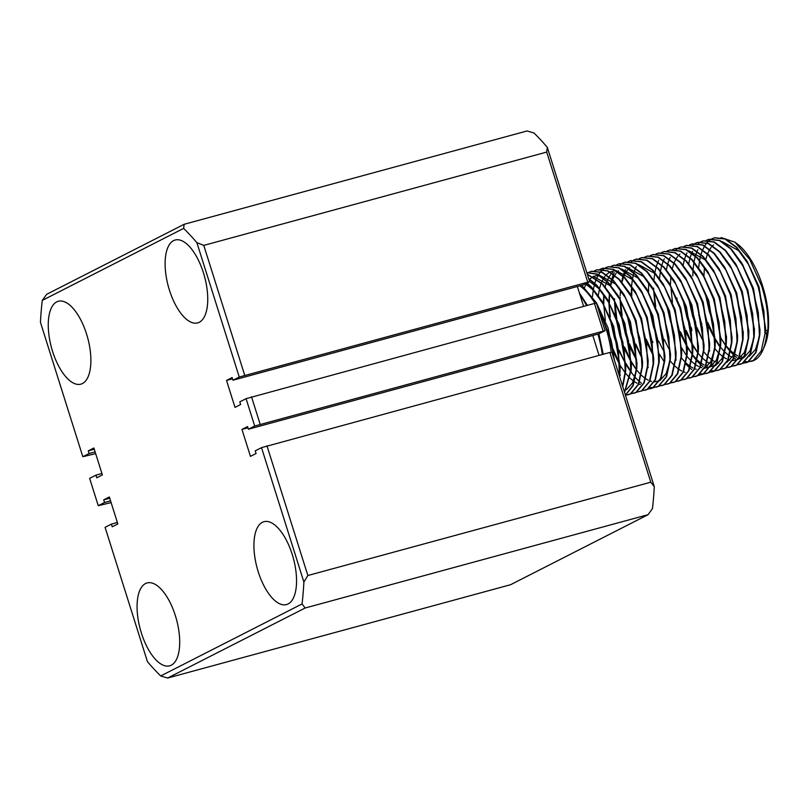 <?xml version="1.0" encoding="UTF-8"?>
<svg xmlns="http://www.w3.org/2000/svg" width="809" height="809" viewBox="0 0 809 809"><rect width="100%" height="100%" fill="white"/><g stroke="black" fill="none" stroke-linecap="round" stroke-linejoin="round"><path stroke-width="1.21" d="M288.105 603.949A42.948 18.759 -105.2 0 0 292.807 556.329A42.948 18.759 -105.2 0 0 263.967 521.694A42.948 18.759 -105.2 0 0 262.369 522.311A42.948 18.759 -105.2 0 0 257.666 569.93A42.948 18.759 -105.2 0 0 286.517 604.566A42.948 18.759 -105.2 0 0 288.105 603.949M199.297 322.285A42.948 18.759 -105.2 0 0 203.999 274.666A42.948 18.759 -105.2 0 0 175.148 240.02A42.948 18.759 -105.2 0 0 173.561 240.637A42.948 18.759 -105.2 0 0 168.859 288.267A42.948 18.759 -105.2 0 0 197.709 322.902A42.948 18.759 -105.2 0 0 199.297 322.285M82.447 383.537A42.948 18.759 -105.2 0 0 87.139 335.917A42.948 18.759 -105.2 0 0 58.299 301.282A42.948 18.759 -105.2 0 0 56.701 301.899A42.948 18.759 -105.2 0 0 52.009 349.518A42.948 18.759 -105.2 0 0 80.849 384.154A42.948 18.759 -105.2 0 0 82.447 383.537M171.255 665.21A42.948 18.759 -105.2 0 0 175.958 617.58A42.948 18.759 -105.2 0 0 147.107 582.945A42.948 18.759 -105.2 0 0 145.509 583.562A42.948 18.759 -105.2 0 0 140.817 631.182A42.948 18.759 -105.2 0 0 169.657 665.827A42.948 18.759 -105.2 0 0 171.255 665.21M232.517 378.804L226.52 380.432L232.122 377.581L232.962 380.23L239.252 377.024L196.88 242.649A266.262 116.304 -105.2 0 0 183.643 228.391L42.28 300.402A266.262 116.304 -105.2 0 0 40.45 322.326L82.821 456.711L95.664 453.616M101.934 473.508L95.937 475.136L96.767 477.795L102.379 474.934L93.884 447.994L88.272 450.846L89.111 453.505L82.821 456.711M95.937 475.136L89.637 478.341L98.263 505.696L111.106 502.601M117.376 522.493L111.379 524.121L112.218 526.78L117.831 523.919L109.326 496.979L103.724 499.841L104.553 502.49L98.263 505.696M111.379 524.121L105.089 527.326L147.46 661.711A266.262 116.304 -105.2 0 0 160.698 675.96L302.06 603.949A266.262 116.304 -105.2 0 0 303.891 582.025L261.519 447.65L609.895 352.441L611.917 352.289L654.289 486.674A266.262 116.304 74.8 0 1 652.459 508.598L648.09 514.676L305.145 608.004L167.635 678.043L510.58 584.715L648.09 514.676M247.958 427.789L241.962 429.417L250.456 456.367L256.069 453.505L255.229 450.856L261.519 447.65M241.962 429.417L247.574 426.565L248.414 429.215L254.704 426.009L246.078 398.665L594.443 303.456L596.476 303.304L605.092 330.659L254.704 426.009M226.52 380.432L235.014 407.382L240.617 404.52L239.788 401.871L246.078 398.665M42.28 300.402L46.649 294.324L184.159 224.285L527.104 130.957L534.041 133.04A266.262 116.304 74.8 0 1 547.278 147.289L589.65 281.674L239.252 377.024M232.962 380.23L583.36 284.879L589.65 281.674M583.633 306.399L577.363 286.507M248.414 429.215L598.802 333.864L605.092 330.659M599.075 355.384L592.805 335.492M244.682 375.143L203.777 245.39L546.712 152.072L587.627 281.815M609.895 352.441L650.8 482.194L307.865 575.512L266.95 445.769M547.278 147.289L546.712 152.072M650.8 482.194L654.289 486.674M305.145 608.004L302.06 603.949M160.698 675.96L167.635 678.043M303.891 582.025L307.865 575.512M183.643 228.391L184.159 224.285M203.777 245.39L196.88 242.649M251.508 396.784L260.124 424.128M603.069 330.8L594.443 303.456M104.553 502.49L110.55 500.862M89.111 453.505L95.108 451.867M103.724 499.841L109.721 498.202M88.272 450.846L94.269 449.217M579.77 285.85A60.119 26.262 74.8 0 1 594.989 303.415M598.569 309.958A60.119 26.262 74.8 0 1 606.012 328.464A60.119 26.262 74.8 0 1 611.23 352.34M766.73 333.116L767.781 330.962C768.742 317.057 766.699 302.04 761.633 285.931L749.822 259.578L734.936 242.184L737.272 243.924A60.119 26.262 74.8 0 1 762.574 285.86A60.119 26.262 74.8 0 1 764.879 345.352L763.008 349.751A64.417 28.133 -105.2 0 0 766.73 333.116L765.395 333.48L765.587 328.343L758.508 286.558L747.081 261.176L736.686 247.261L725.38 238.888L714.772 237.755L712.062 238.827M734.936 242.184L721.092 237.553M705.842 294.87L709.867 311.88M619.664 376.852L620.21 367.903L613.131 326.128L601.704 300.736L591.318 286.821L587.142 282.948M586.818 283.12L590.914 286.932L603.049 303.891L612.726 326.239L618.531 350.56L619.37 375.932M698.683 267.688L699.492 261.105M699.643 260.215L700.675 255.654M701.049 254.329L702.04 251.397M702.768 249.607L704.588 246.057M704.74 245.805L706.763 242.993M706.924 242.801L709.119 240.637M709.301 240.495L711.657 238.938M711.849 238.837L714.367 237.866L724.975 238.999L736.291 247.372L748.426 264.321L758.104 286.669L763.908 311L764.99 333.581L761.249 350.975L753.31 360.511L748.315 361.825M745.605 362.887L748.123 361.926L756.061 352.39L759.803 334.997L759.995 329.86L752.916 288.085L741.489 262.692L731.103 248.778L719.788 240.404L709.18 239.282L706.469 240.344M692.797 275.899L693.04 269.832M693.091 269.205L693.9 262.632M694.051 261.732L695.083 257.171M695.457 255.856L696.448 252.924M697.176 251.124L697.823 249.728M706.257 240.364L708.775 239.393L719.383 240.516L730.699 248.889L742.834 265.848L752.522 288.196L758.316 312.517L759.398 335.108L755.657 352.502L747.718 362.038L742.723 363.342M740.013 364.404L742.531 363.453L750.469 353.907L754.21 336.514L754.403 331.387L747.324 289.602L735.897 264.219L725.511 250.305L714.195 241.931L703.587 240.799L700.877 241.871M700.685 241.972L698.339 243.57M692.544 251.336L691.857 252.843M691.159 254.602L690.158 257.646M689.804 258.941L688.783 263.623M689.976 301.919L695.791 323.287M700.665 241.881L703.183 240.91L713.791 242.043L725.107 250.416L737.242 267.364L746.929 289.713L752.724 314.044L753.806 336.625L750.064 354.018L742.126 363.554L737.13 364.869M734.42 365.931L736.938 364.97L744.877 355.434L748.618 338.041L748.81 332.904L741.742 291.129L730.305 265.736L719.919 251.821L708.603 243.448L697.995 242.326L695.285 243.388M695.093 243.489L692.747 245.087M686.952 252.863L686.265 254.37M685.567 256.129L684.566 259.163M684.212 260.458L683.19 265.15M684.384 303.446L690.198 324.803M690.643 327.23L687.529 317.977L683.544 301.12M695.073 243.408L697.591 242.427L708.199 243.56L719.514 251.933L731.66 268.891L741.337 291.24L747.132 315.561L748.214 338.152L744.472 355.545L736.534 365.081L731.548 366.386M728.828 367.448L731.346 366.497L739.284 356.951L743.026 339.558L743.218 334.43L736.15 292.646L724.712 267.263L714.327 253.348L703.011 244.975L692.403 243.843L689.693 244.915M689.48 244.925L691.998 243.954L702.606 245.087L713.922 253.46L726.067 270.408L735.745 292.757L741.54 317.088L742.622 339.669L738.88 357.062L730.942 366.598L725.956 367.913M723.236 368.975L725.754 368.014L733.692 358.478L737.434 341.085L737.626 335.947L730.557 294.173L719.12 268.78L708.735 254.865L697.419 246.492L686.811 245.37L684.101 246.432M670.914 287.033L672.461 302.283M683.888 246.442L686.406 245.471L697.014 246.603L708.33 254.977L720.475 271.935L730.153 294.284L735.947 318.604L737.029 341.196L733.288 358.589L725.349 368.125L720.364 369.43M717.644 370.492L720.162 369.531L728.1 359.995L731.842 342.601L732.034 337.474L724.965 295.689L713.528 270.307L703.142 256.392L691.826 248.019L681.218 246.887L678.508 247.958M678.326 248.06L675.97 249.657M670.176 257.424L669.488 258.931M668.79 260.69L667.789 263.734M667.435 265.018L666.414 269.71M667.617 308.007L671.157 322.437M670.752 322.548L666.768 305.681M678.296 247.969L680.814 246.998L691.422 248.13L702.738 256.504L714.883 273.452L724.561 295.801L730.355 320.131L731.437 342.713L727.696 360.106L719.757 369.642L714.772 370.947M712.051 372.019L714.569 371.058L722.508 361.522L726.249 344.128L726.442 338.991L719.373 297.216L707.936 271.824L697.55 257.909L686.234 249.536L675.626 248.403L672.916 249.475M659.537 278.336L660.346 271.763M660.508 270.863L661.529 266.303M661.914 264.978L662.895 262.055M663.633 260.255L664.28 258.86M672.704 249.485L675.222 248.515L685.83 249.647L697.146 258.02L709.291 274.979L718.968 297.328L724.763 321.648L725.845 344.24L722.113 361.633L714.165 371.169L709.18 372.474M706.459 373.536L708.977 372.575L716.916 363.039L720.657 345.645L720.849 340.518L713.781 298.733L702.343 273.341L691.958 259.436L680.642 251.063L670.034 249.93L667.334 251.002M654.147 291.594L655.694 306.854M655.017 305.205L653.702 290.795M653.682 289.804L653.652 288.044M653.945 279.863L654.754 273.28M654.916 272.39L655.947 267.83M656.321 266.505L657.312 263.572M658.041 261.782L658.688 260.387M667.112 251.012L669.63 250.042L680.248 251.164L691.553 259.547L703.699 276.496L713.376 298.845L719.171 323.175L720.253 345.756L716.521 363.15L708.573 372.686L703.587 373.991M698.187 375.416L703.385 374.102L711.333 364.566L715.065 347.172L715.257 342.035L708.188 300.26L696.751 274.868L686.366 260.953L675.06 252.58L664.442 251.447L661.742 252.519M648.666 282.523L648.515 292.049M661.519 252.529L664.037 251.559L674.655 252.691L685.961 261.064L698.106 278.023L707.784 300.372L713.578 324.692L714.671 347.283L710.929 364.677L702.981 374.213L697.995 375.518M695.285 376.579L697.793 375.619L705.741 366.083L709.473 348.689L709.665 343.562L702.596 301.777L691.159 276.385L680.774 262.48L669.468 254.107L658.85 252.974L656.15 254.046M655.937 254.056L658.445 253.086L669.063 254.208L680.369 262.591L692.514 279.54L702.192 301.888L707.986 326.219L709.078 348.8L705.337 366.194L697.388 375.73L692.403 377.034M689.693 378.096L692.201 377.146L700.149 367.61L703.891 350.216L704.073 345.079L697.004 303.304L685.577 277.912L675.181 263.997L663.876 255.624L653.257 254.491L650.557 255.563M650.345 255.573L652.853 254.602L663.471 255.735L674.777 264.108L686.922 281.057L696.6 303.405L702.394 327.736L703.486 350.327L699.745 367.711L691.806 377.257L686.811 378.561M684.101 379.623L686.608 378.663L694.557 369.126L698.298 351.733L698.491 346.596L691.412 304.821L679.985 279.429L669.589 265.524L658.283 257.141L647.665 256.018L644.965 257.09M631.89 287.094L631.738 296.61M631.313 295.892L631.536 286.568M631.586 285.941L632.395 279.368M632.547 278.468L633.578 273.907M633.953 272.593L634.944 269.66M635.672 267.87L636.319 266.474M644.753 257.1L647.271 256.129L657.879 257.252L669.195 265.625L681.33 282.584L691.007 304.932L696.812 329.263L697.894 351.844L694.152 369.238L686.214 378.774L681.218 380.078M678.508 381.14L681.026 380.19L688.965 370.653L692.706 353.26L692.898 348.123L685.82 306.348L674.393 280.956L663.997 267.041L652.691 258.668L642.083 257.535L639.373 258.607M634.731 342.45L631.617 333.197L627.622 316.339M639.161 258.617L641.679 257.646L652.287 258.779L663.602 267.152L675.737 284.101L685.415 306.449L691.22 330.78L692.302 353.361L688.56 370.755L680.622 380.301L675.626 381.605M672.916 382.667L675.434 381.706L683.372 372.17L687.114 354.777L687.306 349.64L680.227 307.865L668.8 282.472L658.415 268.568L647.099 260.185L636.491 259.062L633.781 260.134M633.589 260.235L631.242 261.833M625.448 269.599L624.76 271.106M624.063 272.866L623.061 275.909M622.708 277.194L621.686 281.886M620.594 300.726L622.141 315.985M622.879 320.182L628.694 341.54M626.024 334.724L622.03 317.856M621.464 314.337L620.159 299.927M620.129 298.936L620.109 297.176M633.568 260.144L636.086 259.173L646.694 260.296L658.01 268.669L670.145 285.628L679.833 307.976L685.627 332.297L686.71 354.888L682.968 372.282L675.03 381.818L670.034 383.122M667.324 384.184L669.842 383.233L677.78 373.697L681.522 356.304L681.714 351.167L674.635 309.382L663.208 283.999L652.823 270.085L641.507 261.712L630.899 260.579L628.189 261.651M615.002 302.253L616.842 319.272M620.432 336.241L616.448 319.383M615.882 315.854L614.567 301.444M614.537 300.452L614.516 298.693M627.976 261.661L630.494 260.69L641.102 261.823L652.418 270.196L664.553 287.144L674.241 309.493L680.035 333.824L681.117 356.405L677.376 373.798L669.437 383.345L664.452 384.649M661.732 385.711L664.25 384.75L672.188 375.214L675.93 357.821L676.122 352.684L669.053 310.909L657.616 285.516L647.23 271.602L635.914 263.228L625.306 262.106L622.596 263.168M622.404 263.279L620.058 264.877M614.264 272.643L613.576 274.15M612.878 275.909L611.877 278.943M611.523 280.238L610.502 284.93M609.531 293.171L609.379 302.697M611.695 323.226L617.51 344.583M617.955 347.01L614.84 337.768L610.856 320.9M610.289 317.381L608.975 302.971M608.955 301.979L608.924 300.22M622.384 263.188L624.902 262.217L635.51 263.34L646.826 271.713L658.971 288.671L668.649 311.02L674.443 335.341L675.525 357.932L671.783 375.325L663.845 384.862L658.86 386.166M656.139 387.228L658.657 386.277L666.596 376.731L670.337 359.338L670.53 354.211L663.461 312.426L652.024 287.043L641.638 273.129L630.322 264.755L619.714 263.623L617.004 264.695M603.939 294.698L603.787 304.376M603.817 305.296L605.365 320.546M603.362 303.496L603.332 301.737M616.792 264.705L619.31 263.734L629.918 264.867L641.234 273.24L653.379 290.188L663.056 312.537L668.851 336.868L669.933 359.449L666.191 376.842L658.253 386.378L653.268 387.693M650.547 388.755L653.065 387.794L661.004 378.258L664.745 360.865L664.937 355.727L657.869 313.953L646.431 288.56L636.046 274.645L624.73 266.272L614.122 265.15L611.412 266.212M611.199 266.232L613.718 265.261L624.326 266.383L635.641 274.757L647.787 291.715L657.464 314.064L663.259 338.384L664.341 360.976L660.599 378.369L652.661 387.905L647.675 389.21M644.955 390.272L647.473 389.321L655.411 379.775L659.153 362.381L659.345 357.254L652.276 315.47L640.839 290.087L630.454 276.172L619.138 267.799L608.53 266.667L605.82 267.739M592.431 296.701L593.25 290.016M593.412 289.126L594.696 283.625M594.817 283.241L595.798 280.308M596.536 278.518L598.357 274.969M598.498 274.716L600.521 271.905M600.683 271.713L602.887 269.549M603.059 269.407L605.425 267.85M605.607 267.749L608.125 266.778L618.733 267.91L630.049 276.284L642.194 293.232L651.872 315.581L657.666 339.911L658.748 362.493L655.007 379.886L647.069 389.422L642.083 390.737M636.683 392.153L641.881 390.838L649.819 381.302L653.561 363.908L653.753 358.771L646.684 316.997L635.247 291.604L624.861 277.689L613.546 269.316L602.938 268.194L600.227 269.255M600.015 269.276L602.533 268.295L613.141 269.427L624.457 277.8L636.602 294.759L646.28 317.108L652.074 341.428L653.156 364.02L649.425 381.413L641.476 390.949L636.491 392.254M633.771 393.316L636.289 392.365L644.227 382.819L647.969 365.425L648.161 360.298L641.092 318.513L629.655 293.131L619.269 279.216L607.953 270.843L597.345 269.71L594.645 270.782M594.423 270.793L596.941 269.822L607.559 270.954L618.865 279.327L631.01 296.276L640.688 318.625L646.482 342.955L647.564 365.537L643.833 382.93L635.884 392.466L630.899 393.781M628.189 394.843L630.696 393.882L638.645 384.346L642.376 366.952L642.568 361.815L635.5 320.04L624.063 294.648L613.677 280.733L602.371 272.36L591.753 271.237L589.053 272.299M588.841 272.309L591.349 271.339L601.967 272.471L613.273 280.844L625.418 297.803L635.095 320.152L640.89 344.472L641.982 367.064L638.24 384.457L630.292 393.993L625.478 395.288M625.448 395.217L633.164 385.61L636.784 368.469L636.976 363.342L629.908 321.557L618.47 296.175L608.085 282.26L597.143 274.049L586.788 272.603M586.798 272.623L596.971 274.271L607.68 282.371L619.825 299.32L629.503 321.669L635.298 345.999L636.39 368.58L632.871 385.438L625.418 395.116M624.578 392.456L631.202 369.996L631.384 364.859L624.315 323.084L612.888 297.692L602.493 283.777L587.273 274.14M587.344 274.352L602.088 283.888L614.233 300.847L623.911 323.196L629.705 347.516L630.798 370.107L624.487 392.143M622.748 386.651L625.61 371.513L625.802 366.386L618.723 324.601L607.296 299.209L596.9 285.304L588.659 278.518M588.8 278.963L596.506 285.415L608.641 302.364L618.319 324.712L624.123 349.043L625.205 371.624L622.576 386.095M748.103 361.825L745.251 361.562M736.554 357.376L734.693 355.889M733.51 354.838L730.608 351.895M729.91 351.126L726.077 346.292M725.724 345.807L720.839 338.081M750.995 361.421L751.955 361.158A64.417 28.133 -105.2 0 0 763.008 349.751M707.824 322.558L714.802 337.96M715.287 338.84L720.182 346.717M720.536 347.223L720.971 347.83M720.131 347.334L715.277 339.659M714.944 348.74L715.378 349.346M701.828 324.187L698.713 314.934M709.351 350.267L709.796 350.873M703.648 341.894L696.984 327.635M696.236 325.714L693.121 316.461M691.048 327.119L691.685 328.778M691.938 330.527L691.392 329.162M686.093 330.305L692.433 344.047M692.919 344.927L697.823 352.805M698.177 353.311L698.612 353.917M693.374 346.555L692.919 345.746M692.464 344.937L686.345 332.054M685.051 328.747L681.936 319.504M680.5 331.821L686.841 345.574M687.326 346.454L692.231 354.332M692.585 354.827L693.02 355.434M714.559 370.957L711.698 370.694M703.001 366.507L701.15 365.021M699.967 363.969L697.055 361.026M696.367 360.258L692.524 355.424M686.871 346.464L680.753 333.571M681.734 347.971L686.639 355.849M686.993 356.354L687.428 356.961M681.4 357.871L681.835 358.478M703.375 374.001L700.513 373.738M691.816 369.551L689.966 368.065M688.783 367.013L685.87 364.07M675.808 359.398L676.243 360.005M659.375 354.059L664.27 361.936M646.32 339.295L653.298 354.696M637.603 331.569L639.879 338.496M640.324 340.923L637.209 331.68M632.011 333.086L634.286 340.023M635.773 343.997L642.113 357.74M647.847 367.003L648.282 367.61M642.144 358.64L636.026 345.746M629.544 343.855L636.521 359.267M636.552 360.157L629.887 345.898M620.837 336.129L623.102 343.067M624.588 347.041L630.929 360.784M631.414 361.663L636.319 369.541M630.959 361.674L624.841 348.79M625.822 363.19L630.727 371.068M631.071 371.564L631.516 372.17M653.045 387.693L650.193 387.43M641.497 383.244L639.636 381.757M638.463 380.705L635.55 377.763M635.237 377.419L631.02 372.16M630.676 371.675L627.036 366.103M625.367 363.201L619.249 350.307M612.767 348.426L619.745 363.828M618.147 372.049L619.542 374.112M619.896 374.607L620.331 375.214M614.223 359.611L610.987 339.78A64.417 28.133 74.8 0 1 613.829 358.367M610.987 339.78L596.445 302.809L581.752 285.314M767.781 330.962L765.557 330.072M765.587 328.343L759.054 286.902L747.081 261.176M742.106 254.36L738.93 250.77L722.194 241.618M713.508 244.915L712.689 245.693M711.182 247.412L709.898 249.263M709.068 250.689L707.642 253.763M707.208 254.875L705.832 259.386M704.457 267.132L703.951 275.768M705.266 293.364L709.351 311.556L713.305 322.892M720.87 338.192L725.764 345.312M726.128 345.756L730.153 350.257M730.81 350.873L734.076 353.614M735.179 354.382L737.687 355.829M739.446 356.587L743.552 357.487M749.367 356.193L755.535 349.427L759.206 337.424M759.995 329.86L753.462 288.419L742.247 263.977M708.866 327.19L714.832 338.971M715.277 339.719L720.182 346.839M720.536 347.283L724.571 351.773M725.218 352.4L728.484 355.131M729.587 355.899L732.094 357.345M733.854 358.114L735.432 358.609M738.293 359.024L743.289 357.962M743.774 357.72L749.943 350.944L753.614 338.941M754.403 329.89L747.87 289.946L735.897 264.219M714.944 348.8L718.979 353.29M719.626 353.917L722.892 356.658M723.994 357.426L726.502 358.872M728.262 359.631L729.849 360.136M732.701 360.541L737.697 359.479M738.182 359.236L744.351 352.471L748.022 340.468M748.81 331.407L742.278 291.462L730.305 265.736M688.489 297.924L692.575 316.127L696.529 327.463M697.206 329.091L703.648 342.015M743.218 332.934L736.686 292.989L724.712 267.263M682.897 299.451L686.983 317.644L690.937 328.98M703.759 351.844L707.794 356.334M708.441 356.961L711.708 359.702M712.81 360.47L715.318 361.916M717.077 362.675L718.665 363.18M726.998 362.28L733.166 355.515L736.837 343.512M737.626 335.947L731.103 294.506L719.12 268.78M676.89 297.965L677.062 299.209M686.507 333.278L692.464 345.059M692.919 345.797L697.813 352.916M698.167 353.371L702.202 357.861M702.849 358.488L706.115 361.219M707.218 361.987L709.726 363.433M711.485 364.202L713.073 364.697M732.034 337.474L725.511 296.033L713.528 270.307M708.553 263.491L705.387 259.901L688.641 250.75M679.954 254.046L679.135 254.815M677.629 256.544L676.354 258.395M675.525 259.82L674.089 262.895M673.654 264.007L672.279 268.517M670.914 276.263L670.408 284.899M680.915 334.795L686.871 346.576M687.326 347.324L692.221 354.443M692.575 354.888L696.61 359.378M697.257 360.005L700.523 362.745M701.636 363.514L704.133 364.96M705.893 365.719L707.481 366.224M710.332 366.629L715.338 365.567M715.813 365.324L721.992 358.549L725.653 346.545M726.442 337.495L719.919 297.55L707.936 271.824M686.983 356.415L691.017 360.905M691.665 361.532L694.941 364.262M696.043 365.031L698.541 366.477M700.301 367.246L701.888 367.741M704.75 368.156L709.746 367.094M710.221 366.851L716.4 360.076L720.071 348.072M720.849 339.022L714.327 299.077L703.102 274.635M681.39 357.932L685.425 362.422M686.072 363.049L689.349 365.789M690.451 366.558L692.949 368.004M694.709 368.762L696.296 369.258M704.629 368.368L710.808 361.593L714.478 349.589M715.257 340.538L708.735 300.594L696.751 274.868M654.532 304.053L654.693 305.296M664.138 339.365L670.105 351.146M709.665 343.562L703.142 302.121L691.159 276.385M649.354 308.583L653.429 326.775L657.393 338.111M658.546 340.882L664.513 352.663M670.206 360.976L674.241 365.466M674.888 366.093L678.164 368.823M679.267 369.592L681.765 371.048M683.524 371.806L685.112 372.302M704.073 345.079L697.55 303.638L685.577 277.912M652.469 341.267L652.954 342.409M698.491 346.596L691.958 305.165L680.743 280.713M646.876 342.794L653.328 355.707M692.898 348.123L686.366 306.682L674.393 280.956M631.293 292.636L631.263 295.811M687.306 348.143L680.774 308.199L669.559 283.757M626.985 314.671L631.071 332.863L635.025 344.199M635.702 345.837L636.177 346.97M681.714 351.167L675.181 309.726L663.208 283.999M658.233 277.184L655.057 273.594L638.321 264.442M629.635 267.739L628.815 268.517M627.309 270.236L626.024 272.087M625.205 273.523L623.769 276.587M623.618 276.951L621.959 282.21M620.594 289.956L620.109 295.679M620.078 299.785L621.14 314.428M621.393 316.188L625.478 334.38L629.432 345.716M630.585 348.497L636.552 360.268M676.122 352.684L669.589 311.243L657.616 285.516M614.486 301.302L615.386 314.701M615.801 317.704L619.886 335.907L623.84 347.243M625.003 350.014L630.959 361.795M631.384 362.493L636.309 369.662M636.663 370.107L640.698 374.597M641.345 375.224L644.611 377.955M645.713 378.723L648.221 380.169M649.981 380.938L651.569 381.433M654.42 381.848L659.426 380.786M659.901 380.543L666.07 373.768L669.741 361.765M670.53 354.211L663.997 312.77L652.024 287.043M647.048 280.227L643.873 276.638L627.137 267.486M618.45 270.782L617.631 271.561M616.124 273.28L614.85 275.131M614.021 276.557L612.585 279.631M612.15 280.743L610.775 285.253M609.41 293L608.904 301.899M608.904 302.829L609.794 316.228M610.208 319.231L614.294 337.424L618.248 348.76M619.411 351.541L625.367 363.312M625.822 364.06L630.717 371.179M664.937 355.727L658.415 314.286L647.19 289.844M641.456 281.754L638.291 278.165L621.545 269.003M612.858 272.309L612.039 273.078M610.532 274.807L609.258 276.648M608.429 278.084L606.993 281.148M606.558 282.27L605.183 286.78M603.817 294.516L603.312 303.415M613.333 351.915L619.775 364.839M620.23 365.587L625.124 372.706M625.478 373.151L629.513 377.641M630.16 378.268L633.427 380.999M634.539 381.767L637.037 383.213M638.797 383.982L640.384 384.477M659.345 357.254L652.823 315.813L641.598 291.371M635.864 283.271L632.699 279.681L615.952 270.53M615.366 270.53L610.087 271.895M609.774 272.057L606.447 274.595M604.94 276.324L603.666 278.175M603.484 278.468L601.4 282.675M600.966 283.787L599.59 288.297M599.479 288.752L598.296 295.447M618.339 372.656L619.532 374.223M653.753 358.771L647.23 317.33L635.247 291.604M648.161 360.298L641.638 318.857L630.413 294.415M642.568 361.815L636.046 320.374L624.063 294.648M619.087 287.832L615.922 284.252L599.176 275.09M598.589 275.1L593.31 276.456M593.007 276.617L589.68 279.166M586.06 284.171L584.482 287.589M626.348 389.675L632.527 382.9L636.198 370.896M636.976 363.342L630.454 321.901L618.47 296.175M613.505 289.359L610.33 285.769L593.584 276.607M631.384 364.859L624.861 323.418L613.637 298.976M625.802 366.386L619.269 324.945L607.296 299.209M602.321 292.403L599.145 288.813L589.609 281.522M620.21 367.903L613.677 326.462L601.704 300.736M596.729 293.92L593.553 290.33L585.453 283.807M614.486 360.45L608.085 327.989L596.445 302.809M586.555 305.6A70.302 30.712 -105.2 0 0 579.992 294.84M602.351 354.494A70.302 30.712 -105.2 0 0 597.932 334.097M579.365 292.878L587.374 305.377M598.852 333.834L603.241 354.251M716.501 341.762L715.004 339.264M742.986 265.19L741.489 262.692M754.423 328.474L754.403 331.387M748.831 330.001L748.81 332.904M743.238 331.518L743.218 334.43M726.472 336.079L726.442 338.991M720.88 337.606L720.849 340.518M703.84 275.839L702.343 273.341M715.287 339.123L715.257 342.035M681.471 281.926L679.985 279.429M687.326 346.737L687.306 349.64M670.297 284.97L668.8 282.472M647.928 291.058L646.431 288.56M642.336 292.575L640.839 290.087M631.151 295.619L629.655 293.131M614.375 300.19L612.888 297.692"/></g></svg>
